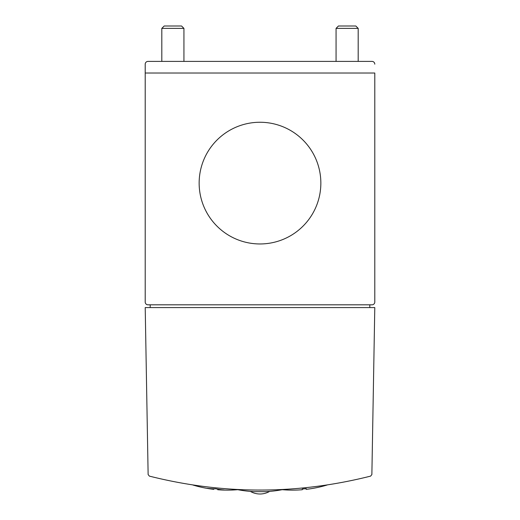 <?xml version="1.0" encoding="UTF-8"?>
<svg xmlns="http://www.w3.org/2000/svg" width="520" height="520" viewBox="0 0 520 520"><rect width="100%" height="100%" fill="white"/><g stroke="black" fill="none" stroke-linecap="round" stroke-linejoin="round"><path stroke-width="0.78" d="M374.79 73.021L374.79 302.042L374.79 73.021L145.21 73.021L145.21 64.168L145.21 302.042A2.769 2.769 0 0 0 147.979 304.811L150.189 304.811L150.189 307.574M369.811 307.574L369.811 304.811L372.021 304.811A2.769 2.769 0 0 0 374.79 302.042M374.79 64.168A2.769 2.769 0 0 0 372.021 61.406L150.742 61.406M369.259 61.406L372.021 61.406M160.7 61.406L147.979 61.406A2.769 2.769 0 0 0 145.21 64.168M236.971 489.528A118.606 118.606 0 0 0 254.469 491.66L265.531 491.66A118.606 118.606 0 0 0 283.03 489.528M149.37 476.112C223.125 494.702 296.875 494.702 370.63 476.112L371.872 474.532L374.79 307.574L145.21 307.574L148.129 474.532L149.37 476.112M153.511 477.159C151.697 476.71 151.697 476.71 153.511 477.159C151.697 476.71 151.697 476.71 153.511 477.159M366.49 477.159C368.303 476.71 368.303 476.71 366.49 477.159M147.979 304.811L372.021 304.811M199.147 183.105A60.853 60.853 0 0 0 290.427 235.807A60.853 60.853 0 0 0 290.427 130.41A60.853 60.853 0 0 0 199.147 183.105M145.21 73.021L145.21 302.042M336.063 28.379L358.189 28.379L355.817 26L338.442 26L336.063 28.379L336.063 61.406M358.189 28.379L358.189 61.406M161.811 28.379L183.937 28.379L181.558 26L164.184 26L161.811 28.379L161.811 61.406M183.937 28.379L183.937 61.406M306.221 488.781A118.151 83.544 90 0 1 304.258 488.781A119.483 84.487 -90 0 1 302.289 489.171M282.236 489.684A119.49 119.49 0 0 0 295.847 490.081L295.847 490.081A119.457 84.474 90 0 0 296.289 490.068A119.49 119.49 0 0 0 302.289 489.729L302.289 488.956A118.716 118.716 0 0 0 306.221 488.566L306.221 489.34A119.49 119.49 0 0 0 312.221 488.495A118.677 83.915 -90 0 0 312.663 488.416L312.663 488.416A119.49 119.49 0 0 0 327.054 485.03M207.727 488.481A119.49 119.49 0 0 0 213.779 489.34L213.779 489.184A118.671 83.915 90 0 1 207.727 488.481A118.671 83.915 90 0 1 207.337 488.416L207.337 488.306A118.144 83.538 -90 0 0 215.742 488.774A119.483 84.487 90 0 0 224.153 489.97L224.153 490.081A119.463 84.474 -90 0 1 223.769 490.068A119.463 84.474 -90 0 1 217.711 489.574L217.711 489.729A119.49 119.49 0 0 0 223.769 490.068M213.779 488.774L213.779 489.184M217.711 489.164L217.711 489.574M224.153 489.97L224.153 490.081A119.49 119.49 0 0 0 237.764 489.684M207.337 488.306L207.337 488.416A119.49 119.49 0 0 1 192.946 485.03M250.361 491.394A19.143 19.143 0 0 0 269.639 491.394"/></g></svg>
